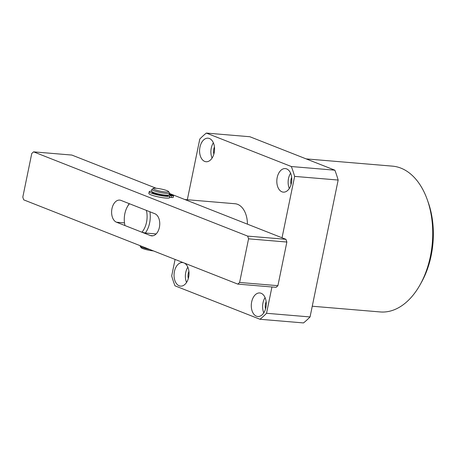 <?xml version="1.0" encoding="UTF-8"?>
<svg xmlns="http://www.w3.org/2000/svg" width="456" height="456" viewBox="0 0 456 456"><rect width="100%" height="100%" fill="white"/><g stroke="black" fill="none" stroke-linecap="round" stroke-linejoin="round"><path stroke-width="0.68" d="M247.437 224.164A22.509 14.199 -85.2 0 0 235.051 203.741L184.811 199.517M427.283 199.705L428.247 202.418A68.656 43.297 94.8 0 1 431.159 255.605A68.656 43.297 94.8 0 1 421.543 282.15L420.141 284.664A73.159 46.136 -85.2 0 0 430.39 256.38A73.159 46.136 -85.2 0 0 427.283 199.705A73.159 46.136 -85.2 0 0 392.473 166.144L306.164 158.893M312.257 306.232L380.218 311.944A73.159 46.136 -85.2 0 0 420.141 284.664M265.888 307.532A11.816 7.456 -85.2 0 0 259.766 292.957A11.816 7.456 -85.2 0 0 251.661 301.935A11.816 7.456 -85.2 0 0 257.788 316.51A11.816 7.456 -85.2 0 0 265.888 307.532M265.073 297.58A11.816 7.456 -85.2 0 0 262.975 302.887A11.816 7.456 -85.2 0 0 263.79 312.839M266.15 301.735A7.655 4.828 -85.2 0 0 265.483 303.873A7.655 4.828 -85.2 0 0 265.546 308.923M183.58 262.77A11.816 7.456 -85.2 0 0 182.525 262.559A11.816 7.456 -85.2 0 0 174.426 271.537A11.816 7.456 -85.2 0 0 180.547 286.111A11.816 7.456 -85.2 0 0 188.653 277.134A11.816 7.456 -85.2 0 0 184.195 263.009M187.838 267.182A11.816 7.456 -85.2 0 0 185.74 272.488A11.816 7.456 -85.2 0 0 186.555 282.441M188.915 271.337A7.655 4.828 -85.2 0 0 188.248 273.475A7.655 4.828 -85.2 0 0 188.311 278.525M214.183 152.76A11.816 7.456 -85.2 0 0 208.056 138.185A11.816 7.456 -85.2 0 0 199.956 147.163A11.816 7.456 -85.2 0 0 206.078 161.737A11.816 7.456 -85.2 0 0 214.183 152.76M213.368 142.808A11.816 7.456 -85.2 0 0 211.27 148.114A11.816 7.456 -85.2 0 0 212.086 158.067M214.445 146.963A7.655 4.828 -85.2 0 0 213.778 149.101A7.655 4.828 -85.2 0 0 213.841 154.151M291.418 183.158A11.816 7.456 -85.2 0 0 285.296 168.583A11.816 7.456 -85.2 0 0 277.191 177.561A11.816 7.456 -85.2 0 0 283.318 192.136A11.816 7.456 -85.2 0 0 291.418 183.158M290.603 173.206A11.816 7.456 -85.2 0 0 288.505 178.513A11.816 7.456 -85.2 0 0 289.321 188.465M291.68 177.361A7.655 4.828 -85.2 0 0 291.013 179.499A7.655 4.828 -85.2 0 0 291.076 184.549M175.081 259.424L171.69 275.954A105.798 66.724 94.8 0 0 174.979 285.815L259.994 319.268L303.514 322.928A105.798 66.724 94.8 0 0 310.057 316.943L338.158 180.046L294.639 176.392L282.036 237.781M187.33 199.728L199.785 139.057A105.798 66.724 94.8 0 1 206.334 133.072L249.854 136.732L334.864 170.185A105.798 66.724 94.8 0 1 338.158 180.046M310.057 316.943L266.543 313.283L271.941 286.978M206.334 133.072L291.344 166.531A105.798 66.724 94.8 0 1 294.639 176.392M266.543 313.283A105.798 66.724 94.8 0 1 259.994 319.268M334.864 170.185L291.344 166.531M149.904 211.783A20.258 12.779 94.8 0 1 145.327 233.027L156.151 233.934M141.907 232.218L124.984 225.56A18.006 11.354 -85.2 0 1 127.366 206.75A18.006 11.354 -85.2 0 1 129.458 203.735L146.387 210.398A18.006 11.354 -85.2 0 1 141.907 232.218L145.327 233.027M127.366 206.75L128.068 205.491A20.258 12.779 94.8 0 1 129.219 203.644M169.655 197.454A10.129 1.459 -168.4 0 1 169.529 197.807A10.129 1.459 -168.4 0 1 169.165 197.95M159.395 227.31A11.257 7.096 -85.2 0 0 154.863 213.733L120.982 200.401A11.257 7.096 -85.2 0 0 119.689 200.099A11.257 7.096 -85.2 0 0 111.788 209.674A11.257 7.096 -85.2 0 0 116.508 222.22L150.383 235.552A11.257 7.096 -85.2 0 0 151.677 235.86A11.257 7.096 -85.2 0 0 159.395 227.31M22.8 197.135L31.76 153.495L33.562 151.848L247.659 236.105L285.958 239.326L286.864 242.039L277.904 285.678L276.102 287.331L237.804 284.111L23.706 199.848L22.8 197.135M33.562 151.848L71.854 155.063L156.237 188.271M169.387 193.447L285.958 239.326M286.864 242.039L248.566 238.824L239.611 282.464L277.904 285.678M237.804 284.111L239.611 282.464M248.566 238.824L247.659 236.105M156.134 188.265A7.877 1.134 11.6 0 0 153.273 188.402A7.877 1.134 11.6 0 0 156.892 190.323A7.877 1.134 11.6 0 0 165.619 191.999A7.877 1.134 11.6 0 0 168.549 191.537A7.877 1.134 11.6 0 0 163.858 189.662A7.877 1.134 11.6 0 0 156.134 188.265M168.549 191.537L169.415 192.825A9.006 1.3 -168.4 0 1 169.472 193.03A9.006 1.3 -168.4 0 1 166.075 193.355A9.006 1.3 -168.4 0 1 156.665 191.6A9.006 1.3 -168.4 0 1 151.837 189.411A9.006 1.3 -168.4 0 1 151.968 189.246L153.273 188.402M153.427 250.903A7.877 1.134 -168.4 0 1 145.743 249.5A7.877 1.134 -168.4 0 1 141.115 247.636L140.243 246.348A9.006 1.3 11.6 0 0 149.585 249.392M140.271 245.727L140.186 246.143A9.006 1.3 11.6 0 0 140.243 246.348M169.472 193.03L169.113 194.78A9.006 1.3 -168.4 0 1 165.716 195.1A9.006 1.3 -168.4 0 1 156.305 193.344A9.006 1.3 -168.4 0 1 151.477 191.155L151.837 189.411M152.293 191.919A8.328 1.203 11.6 0 0 151.956 192.164A8.328 1.203 11.6 0 0 156.425 194.193A8.328 1.203 11.6 0 0 165.129 195.812A8.328 1.203 11.6 0 0 168.275 195.516A8.328 1.203 11.6 0 0 168.065 195.157M169.079 194.86L171.063 195.259M169.284 193.942A3.602 0.519 -168.4 0 1 171.228 194.524L171.125 195.02L172.852 195.162A3.602 0.519 -168.4 0 1 173.599 195.652A3.602 0.519 -168.4 0 1 172.237 195.784A3.602 0.519 -168.4 0 1 171.741 195.732A3.602 0.519 11.6 0 0 169.888 195.806A3.602 0.519 11.6 0 0 169.883 195.835A10.556 1.522 -168.4 0 1 169.883 195.915A10.556 1.522 -168.4 0 1 165.898 196.291A10.556 1.522 -168.4 0 1 154.863 194.233A10.556 1.522 -168.4 0 1 149.203 191.668A10.556 1.522 -168.4 0 1 151.472 191.201M173.599 195.652L173.24 197.397A3.602 0.519 -168.4 0 1 171.878 197.528A3.602 0.519 -168.4 0 1 171.382 197.476A3.602 0.519 11.6 0 0 169.558 197.505M169.883 195.915L169.524 197.659A10.556 1.522 -168.4 0 1 165.539 198.041A10.556 1.522 -168.4 0 1 154.504 195.983A10.556 1.522 -168.4 0 1 148.844 193.412L149.203 191.668M171.228 194.524L169.216 194.285M169.489 194.376L169.37 194.957M124.488 222.893L116.508 222.22M153.011 235.775L150.383 235.552M171.741 195.732L171.382 197.476M152.321 192.637L152.452 191.999M167.757 195.806L167.888 195.168"/></g></svg>
